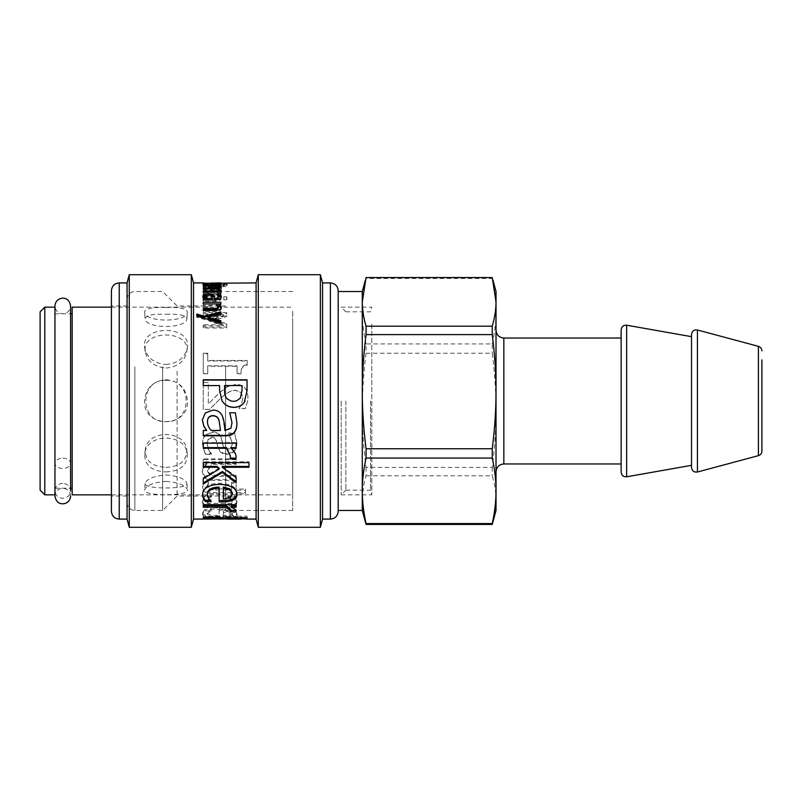 <?xml version="1.0" encoding="UTF-8"?>
<svg xmlns="http://www.w3.org/2000/svg" width="802" height="802" viewBox="0 0 802 802"><rect width="100%" height="100%" fill="white"/><g stroke="black" fill="none" stroke-linecap="round" stroke-linejoin="round"><path stroke-width="0.6" stroke-dasharray="4.01 3.01" d="M166.004 380.348C192.891 378.975 192.891 423.025 166.004 421.651C139.117 423.025 139.117 378.975 166.004 380.348M166.004 379.737C179.006 380.96 186.164 388.048 187.478 401C188.701 428.448 143.317 428.448 144.53 401C145.844 388.048 153.002 380.96 166.004 379.737M292.69 324.018L292.69 494.844L292.69 324.018M72.16 494.844L72.16 307.156M166.004 307.507C179.297 307.086 186.455 308.57 187.468 311.938C187.919 322.745 144.089 322.745 144.54 311.938C145.553 308.57 152.711 307.086 166.004 307.507M166.004 364.479C177.783 363.406 184.881 357.903 187.317 347.958C192.109 324.65 139.899 324.65 144.701 347.958C147.127 357.903 154.225 363.406 166.004 364.479M166.004 471.927C180.26 471.185 187.357 465.22 187.317 454.042C185.533 432.809 146.475 432.809 144.701 454.042C144.651 465.22 151.748 471.185 166.004 471.927M166.004 481.36C178.706 482.443 185.863 485.34 187.468 490.062C189.483 496.288 142.525 496.288 144.54 490.062C146.144 485.34 153.302 482.443 166.004 481.36M292.69 311.186L292.69 510.483L292.69 311.186M166.004 314.284C178.926 313.843 185.884 315.236 186.866 318.484C187.297 329.101 144.711 329.101 145.142 318.484C146.124 315.236 153.082 313.843 166.004 314.284M166.004 368.058C177.453 367.005 184.35 361.632 186.716 351.938C191.367 329.371 140.641 329.371 145.292 351.938C147.658 361.632 154.555 367.005 166.004 368.058M166.004 467.355C179.859 466.674 186.756 460.899 186.716 450.062C184.981 429.351 147.027 429.351 145.292 450.062C145.252 460.899 152.149 466.674 166.004 467.355M166.004 474.954C178.355 476.037 185.302 478.894 186.866 483.516C188.821 489.451 143.187 489.451 145.142 483.516C146.706 478.894 153.653 476.037 166.004 474.954M72.16 401L72.16 488.197L72.16 401M54.957 401L54.957 488.197L54.957 401M54.957 494.844L54.957 307.156M44.792 494.844L44.792 307.156M40.1 490.152L40.1 311.848M225.593 366.755L225.593 510.483L225.593 366.755M225.593 371.286L225.593 496.017L225.593 371.286M177.112 371.286L177.112 496.017L177.112 371.286M162.646 366.755L162.646 510.483L162.646 366.755M127.057 369.201L127.057 502.664L127.057 369.201M127.057 371.286L127.057 496.017L127.057 371.286M127.057 496.017L111.418 496.017L111.418 305.983L127.057 305.983M111.418 511.265L111.418 290.735M127.057 519.084L127.057 282.916M129.262 527.295L129.262 274.705M191.327 527.295L191.327 274.705M193.533 519.084L193.533 282.916M203.257 364.068L203.257 373.461L207.728 373.461L207.728 365.792L237.081 365.792L237.081 373.461L241.091 373.461C240.76 367.817 242.785 364.91 247.186 364.75L247.186 360.449L207.728 360.449L207.728 353.241L203.257 353.241L203.257 364.068M256.089 519.084L256.089 282.916M203.437 512.578L202.515 514.453C202.736 517.009 208.4 518.162 219.507 517.912C230.705 518.062 236.54 517.029 237.041 514.824L233.382 511.917C231.006 511.075 227.257 510.643 222.134 510.613L219.116 510.613L219.116 516.989C211.387 517.069 207.457 516.237 207.337 514.473L208.791 512.418L211.307 510.834L205.282 510.834L203.437 512.578L203.437 511.095L202.515 514.453M218.254 519.024L203.257 518.022L203.257 518.794L213.713 519.084M242.014 518.854L225.583 518.954M203.367 499.456L202.515 502.333C202.495 504.658 203.909 506.403 206.736 507.566C209.533 508.729 213.833 509.32 219.618 509.33C225.342 509.3 229.603 508.709 232.39 507.566C235.327 506.403 236.821 504.658 236.861 502.333L234.344 497.019L228.129 497.019L230.585 499.345L232.039 502.383C231.848 505.36 227.708 506.874 219.618 506.934C211.668 506.924 207.578 505.41 207.337 502.383L211.307 497.019L205.101 497.019L203.367 499.456L203.367 498.152L202.515 502.333M203.538 483.265L202.615 487.556C202.475 491.666 206.044 493.741 213.332 493.781L231.537 493.781L231.537 496.047L236.119 496.047L236.119 493.781L245.562 493.781L245.562 490.263L236.119 490.263L236.119 483.265L231.537 483.265L231.537 490.263L209.502 489.751L207.447 486.613L208.51 483.265L203.538 483.265L203.538 482.182L202.615 487.556M236.119 459.656L203.257 459.656L203.257 464.398L206.876 464.398C203.868 467.045 202.355 469.772 202.335 472.568L205.282 478.243C207.247 479.706 210.415 480.448 214.786 480.478L236.119 480.478L236.119 476.298L217.382 476.298L210.034 475.476L207.588 471.406L211.558 464.398L236.119 464.398L236.119 458.874L203.257 458.874L203.257 459.656M205.452 435.436C203.487 437.451 202.495 440.458 202.475 444.448L205.242 454.373L211.457 454.373L208.791 450.323L207.127 444.248L208.219 439.516L211.989 437.671C214.385 437.491 215.939 439.015 216.63 442.263L217.984 447.757C219.517 452.218 222.475 454.383 226.856 454.253C233.181 453.962 236.53 450.233 236.901 443.055L234.525 433.431L228.59 433.431L232.249 443.155C232.249 446.854 230.715 448.859 227.638 449.16C225.081 449.24 223.497 447.797 222.886 444.809L221.532 439.255C220.42 434.634 217.482 432.308 212.73 432.268L205.452 434.985C203.487 436.97 202.495 439.937 202.475 443.867L202.475 444.448M208.33 382.574L203.257 382.574L203.257 409.501L209.462 409.501L220.009 398.935C226.535 392.709 231.738 389.832 235.618 390.283L241.121 392.439L242.896 397.792L241.512 404.007L239.096 408.579L245.342 408.579L247.658 401L247.968 397.371C247.648 388.94 243.638 384.609 235.938 384.369L227.177 386.614L219.688 392.439L208.33 404.007L208.33 382.574L203.257 382.574M226.715 312.509L203.257 312.509L203.257 314.605L223.467 314.605L209.723 318.895L209.723 320.269L223.467 324.8L203.257 324.8L203.257 327.046L226.715 327.046L226.715 323.777L213.653 319.447L226.715 315.447L226.715 312.509L226.715 313.682L203.257 313.682L203.257 312.509M207.738 306.745L203.257 306.745L203.257 309.051L207.738 309.051L207.738 306.745L207.738 307.988L203.257 307.988L203.257 306.745M220.861 296.91L203.257 296.91L203.257 298.334L220.861 298.334L220.861 296.91L220.861 298.284L203.257 298.284L203.257 296.91M226.866 296.81L223.788 296.81L223.788 298.434L226.866 298.434L226.866 296.81L226.866 298.184L223.788 298.184L223.788 296.81M214.685 289.592L203.257 289.592L203.257 290.605L217.232 290.815L218.545 291.828L216.41 293.652L203.257 293.652L203.257 294.925L220.861 294.925L220.861 293.652L218.906 293.652L221.352 291.537C221.302 290.244 219.076 289.592 214.685 289.592L214.685 291.066L203.257 291.066L203.257 289.592M203.487 283.447L202.796 283.948L205.863 285.281L215.006 285.933L223.918 285.281L227.136 283.938L221.352 283.176L224.44 283.988C224.149 284.72 221.041 285.141 215.096 285.241L207.989 284.84L205.502 283.958L212.319 283.417L212.319 284.038L215.066 284.038L215.066 283.176L204.811 283.176L203.487 283.447L202.796 285.492L202.796 283.948M211.758 282.916L205.442 282.966L211.758 283.036M214.014 283.026L218.926 282.956L214.014 282.916M220.861 320.76L220.861 323.046M220.861 311.858L220.861 315.136L207.818 318.414M196.771 317.311L196.771 316.188L196.771 317.311L220.861 324.078M220.861 315.136L220.861 313.983M196.771 315.166L196.771 314.013M221.272 307.697L221.352 308.289C221.302 310.464 219.076 311.597 214.685 311.687L203.257 311.687L203.257 310.494M220.861 302.254L220.861 305.191L218.906 305.191M218.545 307.828L216.41 305.191L203.257 305.191L203.257 302.254M203.257 311.687L203.257 308.61M221.352 308.289L221.352 307.046M220.861 305.191L220.861 303.908M203.257 305.191L203.257 303.908M216.41 305.191L216.41 303.908M205.442 283.296L205.442 284.53L206.405 284.479L202.856 284.53L221.352 284.51L204.34 284.86L202.856 284.53L202.856 282.966M218.234 284.479L221.352 284.51L221.352 282.946M214.014 284.499L218.926 284.51L214.014 284.499L214.014 282.936M218.926 283.206L218.926 284.51L217.532 284.479L217.532 282.916M214.014 284.68L214.014 283.327M217.553 284.63L217.553 283.266M204.34 284.86L204.34 283.296M206.224 284.69L206.224 283.296M219.397 284.74L219.397 283.176M202.796 285.492L205.863 286.815L215.006 287.457L223.918 286.815L227.136 285.492L221.352 284.74L224.44 285.542C224.149 286.254 221.041 286.675 215.096 286.775L207.989 286.384L205.502 285.512L212.319 284.971L212.319 285.592L215.066 285.592L215.066 284.73L203.487 285.011M204.811 284.73L204.811 283.176M215.066 284.73L215.066 283.176M215.066 285.592L215.066 284.038M212.319 285.592L212.319 284.038M212.319 284.971L212.319 283.417M206.264 284.971L206.264 283.417M205.502 285.512L205.502 283.958M207.989 286.384L207.989 284.84M224.44 285.542L224.44 283.988M223.337 285.001L223.337 283.437M225.121 284.74L225.121 283.176M226.485 285.001L226.485 283.447M227.136 285.492L227.136 283.938M203.257 291.066L203.257 292.068L217.232 292.269L218.545 293.281L216.41 295.076L203.257 295.076L203.257 296.329L220.861 296.329L220.861 295.076L218.906 295.076L221.352 292.991C221.302 291.717 219.076 291.076 214.685 291.066M221.352 292.991L221.352 291.537M218.906 295.076L218.906 293.652M220.861 295.076L220.861 293.652M220.861 296.329L220.861 294.925M203.257 296.329L203.257 294.925M203.257 295.076L203.257 293.652M216.41 295.076L216.41 293.652M218.545 293.281L218.545 291.828M203.257 292.068L203.257 290.605M223.788 298.184L223.788 299.788L226.866 299.788L226.866 298.184M226.866 299.788L226.866 298.434M223.788 299.788L223.788 298.434M203.257 298.284L203.257 299.697L220.861 299.697L220.861 298.284M220.861 299.697L220.861 298.334M203.257 299.697L203.257 298.334M203.257 307.988L203.257 310.274L207.738 310.274L207.738 307.988M207.738 310.274L207.738 309.051M203.257 310.274L203.257 309.051M203.257 313.682L203.257 315.757L223.467 315.757L209.723 319.988L209.723 321.341L223.467 325.812L203.257 325.812L203.257 328.028L226.715 328.028L226.715 324.8L213.653 320.529L226.715 316.579L226.715 313.682M226.715 316.579L226.715 315.447M213.653 320.529L213.653 319.447M226.715 324.8L226.715 323.777M226.715 328.028L226.715 327.046M203.257 328.028L203.257 327.046M203.257 325.812L203.257 324.8M223.467 325.812L223.467 324.8M209.723 321.341L209.723 320.269M209.723 319.988L209.723 318.895M223.467 315.757L223.467 314.605M203.257 315.757L203.257 314.605M203.257 353.872L203.257 373.822L207.728 373.822L207.728 366.263L237.081 366.263L237.081 373.822L241.091 373.822C240.76 368.258 242.785 365.391 247.186 365.231L247.186 360.99L207.728 360.99L207.728 353.872L203.257 353.872L203.257 353.241M207.728 353.872L207.728 353.241M207.728 360.99L207.728 360.449M247.186 360.99L247.186 360.449M203.257 382.815L203.257 409.381L209.462 409.381L220.009 398.955C226.535 392.82 231.738 389.983 235.618 390.424L241.121 392.559L242.896 397.832L241.512 403.967L239.096 408.479L245.342 408.479L247.658 401L247.968 397.421C247.648 389.1 243.638 384.82 235.938 384.589L227.177 386.805L219.688 392.559L208.33 403.967L208.33 382.815M202.475 443.867L205.242 453.671L211.457 453.671L208.791 449.661L207.127 443.676L208.219 439.015L211.989 437.18C214.385 437.01 215.939 438.514 216.63 441.712L217.984 447.135C219.517 451.536 222.475 453.671 226.856 453.541C233.181 453.26 236.53 449.581 236.901 442.503L234.525 433L228.59 433L232.249 442.594C232.249 446.253 230.715 448.228 227.638 448.518C225.081 448.599 223.497 447.175 222.886 444.228L221.532 438.744C220.42 434.193 217.482 431.887 212.73 431.857L205.452 434.985M221.532 438.744L221.532 439.255M232.249 442.594L232.249 443.155M236.901 442.503L236.901 443.055M217.984 447.135L217.984 447.757M216.63 441.712L216.63 442.263M208.219 439.015L208.219 439.516M207.127 443.676L207.127 444.248M208.791 449.661L208.791 450.323M211.457 453.421L211.457 454.122M211.457 453.671L211.457 454.373M205.242 453.671L205.242 454.373M203.257 458.874L203.257 463.556L206.876 463.556C203.868 466.173 202.355 468.859 202.335 471.626L205.282 477.22C207.247 478.664 210.415 479.395 214.786 479.426L236.119 479.426L236.119 475.295L217.382 475.295L210.034 474.483L207.588 470.473L211.558 463.556L236.119 463.556L236.119 458.874M236.119 463.556L236.119 464.398M211.558 463.556L211.558 464.398M207.588 470.473L207.588 471.406M236.119 475.295L236.119 476.298M236.119 479.426L236.119 480.478M205.282 477.22L205.282 478.243M202.335 471.626L202.335 472.568M206.876 463.556L206.876 464.398M203.257 463.556L203.257 464.398M202.615 486.413C202.475 490.463 206.044 492.508 213.332 492.558L231.537 492.558L231.537 494.784L236.119 494.784L236.119 492.558L245.562 492.558L245.562 489.08L236.119 489.08L236.119 482.182L231.537 482.182L231.537 489.08L209.502 488.568L207.447 485.481L208.51 482.182L203.538 482.182M208.51 482.182L208.51 483.265M208.51 482.403L208.51 483.496M207.447 485.481L207.447 486.613M209.502 488.568L209.502 489.751M231.537 489.08L231.537 490.263M231.537 482.182L231.537 483.265M236.119 482.182L236.119 483.265M236.119 489.08L236.119 490.263M245.562 489.08L245.562 490.263M245.562 492.558L245.562 493.781M236.119 492.558L236.119 493.781M236.119 494.784L236.119 496.047M231.537 494.784L231.537 496.047M231.537 492.558L231.537 493.781M202.515 500.989C202.495 503.285 203.909 505.009 206.736 506.152C209.533 507.305 213.833 507.887 219.618 507.897C225.342 507.866 229.603 507.285 232.39 506.152C235.327 505.009 236.821 503.285 236.861 500.989L234.344 495.756L228.129 495.756L230.585 498.042L232.039 501.049C231.848 503.977 227.708 505.471 219.618 505.531C211.668 505.531 207.578 504.027 207.337 501.049L211.307 495.756L205.101 495.756L203.367 498.152M205.101 495.756L205.101 497.019M211.307 495.756L211.307 497.019M211.307 495.937L211.307 497.21M207.337 501.049L207.337 502.383M232.039 501.049L232.039 502.383M230.585 498.042L230.585 499.345M228.129 495.937L228.129 497.21M228.129 495.756L228.129 497.019M234.344 495.756L234.344 497.019M236.861 500.989L236.861 502.333M203.257 516.468L203.257 517.23L213.713 517.521L220.68 516.899L203.257 516.899L203.257 516.167L247.046 516.167L247.046 517.33L244.74 517.44L222.314 517.521L203.257 516.468L203.257 518.022M247.046 518.894L247.046 517.33L240.52 517.521L242.014 516.899L225.542 516.899L227.818 517.521L240.52 517.521L240.52 519.084L227.818 519.084L227.818 517.521L213.713 517.521M242.014 517.35L242.014 518.914M242.014 516.899L242.014 517.711M225.542 516.899L225.542 517.711M225.542 517.31L225.542 518.874M227.116 519.084L227.818 519.084M247.046 516.167L247.046 517.711M203.257 516.167L203.257 516.899M220.68 516.899L220.68 517.711M220.68 517.39L220.68 518.954M203.257 517.23L203.257 518.794M231.217 505.791C234.655 507.415 236.279 508.679 236.119 509.601L235.938 510.413M230.445 510.383L230.445 509.23M236.119 503.285L236.119 504.658L236.119 503.285L203.257 503.285L203.257 504.658L203.257 503.285M236.119 509.601L236.119 511.054M236.119 505.791L236.119 507.195M203.257 505.791L203.257 507.195M203.257 435.807L203.257 430.093L206.736 430.093M229.763 413.1L235.407 412.629L236.901 422.594M202.335 419.937L205.242 412.87L212.771 410.012C217.322 409.932 220.53 411.897 222.385 415.897L224.871 430.093L230.906 427.947L231.999 422.403M207.447 421.712C207.628 425.01 208.931 427.797 211.347 430.093L220.47 430.093M247.046 379.807L247.046 390.845L245.031 401M219.578 388.83L219.578 385.762L203.257 385.762L203.257 379.807M222.114 401L219.578 390.464M230.926 401L236.279 401M242.014 385.562L224.55 385.562M230.324 458.153L230.445 455.315M231.217 447.656C234.655 451.085 236.279 453.942 236.119 456.218L236.109 456.709M203.257 448.278L203.257 442.594L236.119 442.594L236.119 448.278M236.119 456.218L236.119 456.96M236.119 442.594L236.119 443.155M203.257 442.594L203.257 443.155M219.116 468.178L203.257 477.641L203.257 484.007M222.244 466.393L236.119 476.588L236.119 482.704M203.257 467.275L203.257 461.802L249.001 461.802L249.001 467.275M236.119 476.588L236.119 477.601M249.001 461.802L249.001 462.614M203.257 461.802L203.257 462.614M203.257 477.641L203.257 478.674M202.525 494.603L202.515 495.215M207.337 493.922L208.791 497.781L211.307 500.047L209.843 500.207M219.116 501.851L219.116 487.075M202.515 493.972C202.736 487.215 208.4 483.646 219.507 483.255C230.705 483.796 236.54 487.105 237.041 493.16L237.011 493.781M223.347 487.075L223.347 497.651L229.943 496.598L232.5 492.969M223.347 497.651L223.347 498.944M229.943 496.598L229.943 497.882M208.791 497.781L208.791 499.085M237.041 493.16L237.041 494.393M202.515 512.949C202.736 515.465 208.4 516.608 219.507 516.368C230.705 516.508 236.54 515.496 237.041 513.31L233.382 510.453C231.006 509.621 227.257 509.19 222.134 509.16L219.116 509.16L219.116 515.455C211.387 515.536 207.457 514.704 207.337 512.969L208.791 510.944L211.307 509.38L205.282 509.38L203.437 511.095M223.347 515.455L223.347 511.024L229.943 511.626L232.5 513.4L229.903 514.934L223.347 515.455L223.347 516.989L223.347 512.508L229.943 513.11L232.5 514.904L229.903 516.458L223.347 516.989M223.347 511.024L223.347 512.508M229.943 511.626L229.943 513.11M232.5 513.4L232.5 514.904M229.903 514.934L229.903 516.458M205.282 509.38L205.282 510.834M211.307 509.38L211.307 510.834M211.307 509.501L211.307 510.954M208.791 510.944L208.791 512.418M207.337 512.969L207.337 514.473M219.116 515.455L219.116 516.989M219.116 509.16L219.116 510.613M233.382 510.453L233.382 511.917M237.041 513.31L237.041 514.824M220.771 286.535L217.683 286.535L217.683 285.001L217.683 286.504L215.748 285.522L203.257 285.522L220.861 285.171L218.234 285.522L220.771 286.535L220.771 285.001M220.861 286.314L220.861 284.78M218.234 285.522L218.234 285.001M215.748 285.522L215.748 283.978M217.823 286.224L217.823 285.001M220.961 291.186L221.352 291.868L219.848 293.191L214.856 293.753L203.257 293.753L203.257 291.186M203.257 293.753L203.257 292.319M220.58 288.108L221.352 288.81L218.545 290.184M218.926 286.976L220.861 286.976L220.861 287.617L218.926 287.617M218.314 288.981L216.41 287.617L203.257 287.617L203.257 286.976L218.505 286.976M203.257 292.64L217.302 292.469L218.545 291.607L216.36 290.274L203.257 290.294L203.257 289.412L217.532 289.241M219.848 293.191L219.848 291.748M221.352 291.868L221.352 290.394M221.352 288.81L221.352 287.296M220.861 287.617L220.861 286.093M220.861 286.976L220.861 285.452M203.257 286.976L203.257 287.617M216.41 287.617L216.41 286.093M203.257 289.412L203.257 287.918M203.257 290.294L203.257 288.81M216.36 290.274L216.36 288.79M221.212 297.221L219.969 300.399L215.287 301.372L203.257 301.372L203.257 298.524M218.655 297.853L217.462 295.567L218.415 295.497M206.685 295.006L210.395 295.026M205.122 299.878L203.618 298.845L202.916 296.63M212.48 299.878L211.758 297.392L208.56 296.189L205.502 297.682M203.257 301.372L203.257 300.028M221.282 297.863L221.282 296.479M202.766 297.201L202.766 295.808M203.618 298.845L203.618 297.472M258.294 527.295L258.294 274.705M320.359 527.295L320.359 274.705M322.564 519.084L322.564 282.916M338.203 510.483L338.203 290.735M362.293 291.517L362.293 510.483M366.063 353.251C363.527 373.441 362.263 392.469 362.293 410.323C362.263 428.168 363.527 447.195 366.063 467.386L492.248 467.386C494.784 447.195 496.037 428.168 496.017 410.323C496.037 392.469 494.784 373.441 492.248 353.251L366.063 353.251L366.063 343.948L492.248 343.948L492.248 353.251M366.063 277.562L366.063 278.434C363.527 290.023 362.263 300.94 362.293 311.186C362.263 321.432 363.527 332.359 366.063 343.948M366.063 467.386L366.063 475.817C363.527 484.418 362.263 492.528 362.293 500.127L365.351 521.912M492.949 521.912L496.017 500.127C496.037 492.528 494.784 484.418 492.248 475.817L366.063 475.817M492.248 277.562L492.248 278.434L366.063 278.434M492.248 467.386L492.248 475.817M496.017 291.517L496.017 311.186C496.037 300.94 494.784 290.023 492.248 278.434M492.248 343.948C494.784 332.359 496.037 321.432 496.017 311.186L496.017 510.483M496.017 342.945L496.017 471.776L496.017 342.945M621.139 349.361L621.139 463.957L621.139 349.361M621.139 329.833L621.139 472.167M691.514 348.218L691.514 465.34L691.514 348.218M691.514 336.66L691.514 467.476M370.534 401L370.534 490.152L370.534 401M345.873 401L345.873 490.152L345.873 401M341.181 401L341.181 494.844L341.181 401M371.797 324.018L371.797 494.844L371.797 324.018M62.777 483.446A7.819 7.398 180 0 0 54.957 490.834A7.819 7.398 180 0 0 62.777 498.232A7.819 7.398 180 0 0 70.596 490.834A7.819 7.398 180 0 0 62.777 483.446M62.777 458.203A7.819 5.133 0 0 1 70.596 463.335A7.819 5.133 0 0 1 62.777 468.458A7.819 5.133 0 0 1 54.957 463.335A7.819 5.133 0 0 1 62.777 458.203M134.876 366.755L134.876 510.483L134.876 366.755M119.237 519.084L119.237 282.916M214.685 311.687L214.685 310.494M203.347 284.68L203.347 283.116M213.372 284.89L213.372 283.327M211.959 284.6L211.959 283.327M215.096 286.775L215.096 285.241M223.918 286.815L223.918 285.281M215.006 287.457L215.006 285.933M205.863 286.815L205.863 285.281M217.232 292.269L217.232 290.815M213.292 292.068L213.292 290.605M222.886 444.228L222.886 444.809M227.638 448.518L227.638 449.16M226.856 453.541L226.856 454.253M210.034 474.483L210.034 475.476M217.382 475.295L217.382 476.298M214.786 479.426L214.786 480.478M215.888 489.08L215.888 490.263M213.332 492.558L213.332 493.781M219.618 505.531L219.618 506.934M232.39 506.152L232.39 507.566M219.618 507.897L219.618 509.33M206.736 506.152L206.736 507.566M234.695 517.47L234.695 519.034M235.156 517.15L235.156 518.714M219.507 483.255L219.507 484.358M222.134 509.16L222.134 510.613M219.507 516.368L219.507 517.912M214.856 293.753L214.856 292.319M213.442 289.412L213.442 288.81M214.856 290.294L214.856 288.81M211.758 297.392L211.758 295.998M208.56 296.189L208.56 294.785M215.287 301.372L215.287 300.028M219.969 300.399L219.969 299.046M330.384 519.084L330.384 282.916M503.836 338.043L503.836 463.957M626.643 325.211L626.643 476.789M697.429 329.993L697.429 472.007M758.421 455.656L758.421 346.344M111.418 494.844L292.69 494.844M111.418 307.156L292.69 307.156M186.866 318.484L187.468 311.938M145.142 318.484L144.54 311.938M186.716 351.938L187.317 347.958M145.292 351.938L144.691 347.958M145.292 450.062L144.691 454.042M186.716 450.062L187.317 454.042M145.142 483.516L144.54 490.062M186.866 483.516L187.468 490.062M54.957 488.197L70.596 488.197M54.957 313.803L70.596 313.803M225.593 510.483L292.69 510.483M225.593 291.517L292.69 291.517M127.057 502.664C127.528 507.415 130.135 510.022 134.876 510.483L162.646 510.483L177.112 496.017L225.593 496.017M127.057 299.336C127.528 294.585 130.135 291.978 134.876 291.517L162.646 291.517L177.112 305.983L225.593 305.983M211.758 284.479L214.014 284.479M345.873 490.152L370.534 490.152L371.797 494.844L341.181 494.844L345.873 490.152M345.873 311.848L370.534 311.848L371.797 307.156L341.181 307.156L345.873 311.848M70.596 463.335L70.596 305.983C70.135 310.735 67.528 313.341 62.777 313.803C58.025 313.341 55.418 310.735 54.957 305.983L54.957 463.335M70.596 496.017C70.135 491.265 67.528 488.659 62.777 488.197C58.025 488.659 55.418 491.265 54.957 496.017L54.957 490.834"/><path stroke-width="1.2" d="M111.418 307.156L72.16 307.156L72.16 494.844L111.418 494.844M54.957 401L54.957 494.844L44.792 494.844L44.792 307.156L54.957 307.156L54.957 401M44.792 307.156L40.1 311.848L40.1 490.152L44.792 494.844M111.418 305.983L111.418 496.017M119.237 519.084L119.237 282.916C114.486 283.377 111.879 285.983 111.418 290.735L111.418 511.265C111.879 516.017 114.486 518.623 119.237 519.084L127.057 519.084L129.262 527.295L191.327 527.295L191.327 274.705L129.262 274.705L129.262 527.295M119.237 282.916L127.057 282.916L127.057 519.084M191.327 274.705L193.533 282.916L193.533 519.084L191.327 527.295M218.926 283.206L256.089 282.916L256.089 519.084L258.294 527.295L320.359 527.295L320.359 274.705L258.294 274.705L258.294 527.295M203.257 298.524L205.122 298.524L202.766 295.808L204.32 294.144L208.35 293.482L213.502 294.855L214.836 298.524L218.064 297.933L218.655 296.469L217.462 294.083L220.48 294.083L221.282 296.479L219.969 299.046L215.287 300.028L203.257 300.028L203.257 298.524M203.257 292.319L203.257 291.186L217.302 291.006L218.545 290.134L216.36 288.79L203.257 288.81L203.257 287.918L217.302 287.778L218.545 287.096L216.41 286.093L203.257 286.093L203.257 285.452L220.861 285.452L220.861 286.093L218.926 286.093L221.352 287.296L218.314 288.63L221.352 290.394L219.848 291.748L203.257 292.319M220.771 285.001L217.683 285.001L215.748 283.978L203.257 283.617L220.861 283.617L218.234 283.978L220.771 285.001M203.437 498.824L202.515 495.215C202.736 488.378 208.4 484.759 219.507 484.358C230.705 484.909 236.54 488.258 237.041 494.393C237.081 496.839 235.858 498.684 233.382 499.907C231.006 501.2 227.257 501.851 222.134 501.851L219.116 501.851L219.116 488.228C211.387 488.468 207.457 490.784 207.337 495.175L208.791 499.085L211.307 501.541L205.282 501.541L203.437 498.824L202.515 493.972M222.385 472.458L203.257 484.007L203.257 478.674L219.116 469.08L216.991 467.275L203.257 467.275L203.257 462.614L249.001 462.614L249.001 467.275L222.244 467.275L236.119 477.601L236.119 482.704L222.385 472.458L222.385 471.516L203.257 482.904M235.938 458.914L230.194 458.914L230.445 456.047L226.575 448.278L203.257 448.278L203.257 443.155L236.119 443.155L236.119 448.278L231.217 448.278C234.655 451.757 236.279 454.654 236.119 456.96L235.938 458.914L235.938 458.153L230.194 458.153M245.031 401L244.319 402.143C242.154 405.531 238.665 407.266 233.843 407.376C229.893 407.306 226.655 406.023 224.119 403.546L222.114 401L219.578 390.464L219.578 385.562L203.257 385.562L203.257 379.807L247.046 379.807L247.046 390.704L244.319 402.163C242.154 405.471 238.665 407.185 233.843 407.286C229.893 407.215 226.655 405.962 224.119 403.506L222.114 401M203.257 430.484L206.736 430.484L203.929 426.584L202.335 420.027L205.242 413.03L212.771 410.133C217.322 410.053 220.53 412.048 222.385 416.098C223.898 419.907 224.73 424.699 224.871 430.484L230.906 428.308L231.999 422.694L229.763 412.789L235.407 412.789L236.901 422.724C237.001 426.985 236.189 430.203 234.455 432.368C232.7 434.674 229.793 435.827 225.723 435.807L203.257 435.807L203.257 430.484M235.938 511.846L230.194 511.846L230.445 510.684L226.575 507.195L203.257 507.195L203.257 504.658L236.119 504.658L236.119 507.195L231.217 507.195C234.655 508.839 236.279 510.122 236.119 511.054L235.938 510.413M225.583 518.954L218.254 519.024M193.533 519.084L220.68 518.954L203.257 518.453L203.257 517.711L247.046 517.711L246.565 519.084L256.089 519.084M247.046 518.894L242.014 518.854M203.347 283.116L207.568 283.296L203.347 283.116M211.758 283.036L214.014 283.026M220.901 282.916L205.442 283.296M214.685 310.494L203.257 310.494L203.257 308.61L217.232 308.259L218.545 306.575L216.41 303.908L203.257 303.908L203.257 302.254L220.861 302.254L220.861 303.908L218.906 303.908L221.352 307.046C221.302 309.241 219.076 310.394 214.685 310.494M220.861 320.76L220.861 323.046L196.771 316.188L196.771 314.013L204.109 316.178L220.861 311.858L220.861 313.983L207.818 317.311L220.861 320.76M207.818 317.311L207.818 318.414L220.861 321.823M196.771 316.188L196.771 315.166L204.109 317.301L220.861 313.041L220.861 313.983M204.109 317.301L204.109 316.178M218.906 303.908L218.906 305.191L221.352 308.289M203.257 303.908L220.861 303.908M203.257 310.494L203.257 309.843L217.232 309.492L218.545 307.828L218.545 306.575M214.014 283.327L217.532 282.916M218.234 282.916L214.014 283.126M222.314 517.711L222.314 519.084M242.014 517.711L242.014 518.914L240.841 519.084L227.116 519.084M225.542 517.711L225.542 518.874L227.818 519.084M242.014 518.453L225.542 518.453M203.257 517.711L203.257 518.453M220.68 517.711L220.68 518.453M235.938 510.383L230.194 510.383M236.119 504.658L236.119 505.791L231.217 505.791L231.217 507.195M230.445 510.684L230.445 509.23L226.575 505.791L203.257 505.791L203.257 504.658M226.575 505.791L226.575 507.195M202.335 419.777L203.929 426.243L206.736 430.484M236.901 422.433C237.001 426.644 236.189 429.812 234.455 431.957C232.7 434.233 229.793 435.366 225.723 435.346L203.257 435.346M231.999 422.694L229.763 412.94M220.47 430.484L219.116 420.579C218.334 417.501 216.35 415.847 213.162 415.626C209.362 415.677 207.457 417.702 207.447 421.712L207.447 421.992C207.628 425.331 208.931 428.158 211.347 430.484L220.47 430.484L219.116 420.839C218.334 417.722 216.35 416.048 213.162 415.817C209.362 415.867 207.457 417.932 207.447 421.992M203.257 380.088L247.046 380.088M219.578 390.604L219.578 388.83M224.55 385.762L224.55 389.662C224.43 394.113 225.302 397.18 227.177 398.855L230.926 401L233.673 401.311L236.279 401L240.339 398.183L242.014 390.494L242.014 385.762M224.55 389.662L224.55 389.511C224.43 394.023 225.302 397.13 227.177 398.825L230.926 401M236.279 401L240.339 398.153L242.014 390.353L242.014 385.562L224.55 385.562L224.55 389.511M236.119 456.218L235.938 458.153M236.119 447.656L231.217 447.656L231.217 448.278M230.445 456.047L226.575 447.656L203.257 447.656M226.575 447.656L226.575 448.278M236.119 481.621L222.385 471.516M249.001 466.393L222.244 466.393L222.244 467.275M219.116 469.08L219.116 468.178L216.991 466.393L203.257 466.393M216.991 466.393L216.991 467.275M209.843 500.207L205.282 500.207L203.437 497.531M219.116 488.228L219.116 487.075C211.387 487.315 207.457 489.591 207.337 493.922L207.337 495.175M237.041 493.16C237.081 495.576 235.858 497.39 233.382 498.593C231.006 499.877 227.257 500.518 222.134 500.518L219.116 500.518M232.5 494.202L232.5 492.969L229.903 488.849L223.347 487.075L223.347 498.944L229.943 497.882L232.5 494.202L229.903 490.022L223.347 488.228M229.903 488.849L229.903 490.022M205.282 500.207L205.282 501.541M233.382 498.593L233.382 499.907M218.234 285.001L218.234 283.978M218.314 290.113L221.352 291.868M218.926 286.093L218.926 287.617L220.58 288.108M217.302 289.271L218.545 288.61L218.545 287.096M218.304 292.098L218.545 290.134M218.314 289.722L218.314 288.63M203.257 286.093L203.257 285.452M217.302 289.141L217.302 287.778M217.302 292.219L217.302 291.006M203.257 300.028L205.122 299.878L205.122 298.524M217.462 295.497L220.48 295.497L221.282 297.863M210.395 295.026L213.502 296.259L214.836 299.878L218.064 299.296L218.655 296.469M202.766 297.201L204.32 295.557L206.685 295.006M205.502 296.289L205.502 297.682L207.588 299.878L212.48 299.878L211.758 295.998L208.56 294.785L205.502 296.289L207.588 298.524L212.48 298.524M207.588 299.878L207.588 298.524M220.48 295.497L220.48 294.083M214.836 299.878L214.836 298.524M213.502 296.259L213.502 294.855M204.32 295.557L204.32 294.144M320.359 274.705L322.564 282.916L322.564 519.084L320.359 527.295M322.564 282.916L330.384 282.916C335.136 283.377 337.742 285.983 338.203 290.735L338.203 511.265L338.203 510.483L362.293 510.483L362.293 291.517L338.203 291.517M362.293 510.483L366.063 524.438L492.248 524.438L496.017 510.483L496.017 490.814C496.037 501.06 494.784 511.977 492.248 523.566L366.063 523.566C363.527 511.977 362.263 501.06 362.293 490.814C362.263 480.568 363.527 469.641 366.063 458.052L492.248 458.052C494.784 469.641 496.037 480.568 496.017 490.814L496.017 391.677C496.037 409.531 494.784 428.559 492.248 448.749L366.063 448.749C363.527 428.559 362.263 409.531 362.293 391.677C362.263 373.832 363.527 354.805 366.063 334.614L492.248 334.614C494.784 354.805 496.037 373.832 496.017 391.677L496.017 301.873C496.037 309.472 494.784 317.582 492.248 326.183L366.063 326.183C363.527 317.582 362.263 309.472 362.293 301.873L366.063 277.562L492.248 277.562L496.017 301.873L496.017 291.517L492.949 280.088M366.063 524.438L366.063 523.566M366.063 458.052L366.063 448.749M366.063 334.614L366.063 326.183M492.248 524.438L492.248 523.566M492.248 458.052L492.248 448.749M621.139 472.167L621.139 329.833C621.58 326.574 623.415 325.031 626.643 325.211L626.643 476.789C623.415 476.969 621.58 475.426 621.139 472.167M697.429 472.007L697.429 329.993L758.421 346.344L758.421 455.656L697.429 472.007C694.011 472.438 692.046 470.934 691.514 467.476L691.514 334.524L691.514 336.66L626.643 325.211M492.248 334.614L492.248 326.183M761.9 359.877L761.9 451.125L761.9 359.877M217.232 309.492L217.232 308.259M213.292 309.843L213.292 308.61M244.74 517.711L244.74 519.004M222.134 500.518L222.134 501.851M213.442 288.81L213.442 287.918M213.442 292.319L213.442 291.186M218.064 299.296L218.064 297.933M215.407 299.878L215.407 298.524M208.35 294.785L208.35 293.482M330.384 282.916L330.384 519.084C335.136 518.623 337.742 516.017 338.203 511.265M621.139 463.957L503.836 463.957L503.836 338.043C499.085 337.582 496.478 334.975 496.017 330.223M70.596 488.197L72.16 488.197M70.596 313.803L72.16 313.803M127.057 282.916L129.262 274.705M193.533 282.916L203.377 282.916M256.089 282.916L258.294 274.705M322.564 519.084L330.384 519.084M362.293 291.517L365.351 280.088M503.836 463.957C499.085 464.418 496.478 467.025 496.017 471.776M621.139 338.043L503.836 338.043M691.514 465.34L626.643 476.789M697.429 329.993C694.011 329.562 692.046 331.066 691.514 334.524M758.421 346.344C760.607 347.065 761.76 348.579 761.9 350.875M758.421 455.656C760.607 454.935 761.76 453.421 761.9 451.125M70.596 490.834L70.596 305.983C69.634 300.59 66.827 297.993 62.175 298.184C57.744 298.915 55.338 301.512 54.957 305.983L54.957 496.017C55.869 501.33 58.646 503.937 63.288 503.816C67.769 503.135 70.205 500.528 70.596 496.017"/></g></svg>
